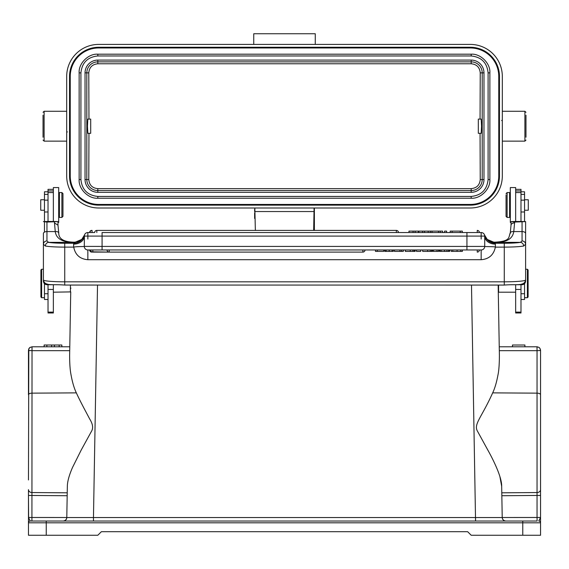 <?xml version="1.0" encoding="UTF-8"?>
<svg xmlns="http://www.w3.org/2000/svg" width="569" height="569" viewBox="0 0 569 569"><rect width="100%" height="100%" fill="white"/><g stroke="black" fill="none" stroke-linecap="round" stroke-linejoin="round"><path stroke-width="0.85" d="M538.857 347.303L537.008 346.891L538.857 347.303L539.91 348.299L540.529 349.992M540.529 349.985L539.881 350.532L537.044 350.675L537.008 346.891M539.746 350.547L540.55 350.34L539.86 348.235M499.241 346.784L536.994 346.784L537.044 350.675L499.312 350.675L499.241 346.784L499.397 355.518L498.174 285.567M495.364 247.131C493.7 254.905 488.963 259.101 481.161 259.706L87.854 259.706C79.98 259.059 75.272 254.876 73.728 247.166L73.629 247.11C76.744 246.469 83.671 246.576 83.622 246.541L84.297 246.413A3.556 3.556 122.2 0 0 87.854 249.969L107.05 249.969A2.134 2.134 0 0 0 109.184 252.103L91.765 251.825M362.88 249.969L362.88 252.103A2.134 2.134 0 0 0 365.014 249.969L107.05 249.969M460.762 249.969L451.203 249.969L451.203 251.391L460.762 251.391M460.769 251.391L462.391 251.391L462.391 249.969L460.769 249.969L460.769 251.391M457.092 251.391L457.092 249.969M452.803 251.391L452.803 249.969L449.361 249.969L449.361 251.391L448.621 251.391L448.628 249.969L439.951 249.969L439.951 251.391L448.628 251.391M449.097 251.391L449.652 251.391L449.652 249.969L449.097 249.969M449.375 249.969L448.621 249.969M444.531 251.391L444.531 249.969M441.16 251.391L441.16 249.969M438.578 249.969L433.379 249.969L433.379 251.391L438.578 251.391L438.578 249.969L439.488 249.969L439.488 251.391M437.02 251.391L437.02 249.969M431.935 251.391L432.54 251.391L432.54 249.969L427.653 249.969L427.653 251.391L431.935 251.391L431.935 249.969M393.286 251.391L393.286 249.969L385.078 249.969L385.057 251.391L393.286 251.391L393.286 249.969L394.438 249.969L394.438 251.391L399.929 251.391L399.929 249.969L405.306 249.969L405.306 251.391L415.142 251.391L415.142 249.969L416.494 249.969L416.494 251.391L420.697 251.391L420.697 249.969L422.696 249.969L422.696 251.391L427.653 251.391M430.228 251.391L430.228 249.969M422.696 249.969L427.653 249.969M416.494 249.969L420.697 249.969M415.15 249.969L415.15 251.391L415.142 249.969L410.263 249.969L410.263 251.391M414.545 251.391L414.545 249.969M412.838 251.391L412.838 249.969M405.306 249.969L410.263 249.969M399.929 251.391L401.451 251.391L401.451 249.969M401.451 251.391L403.3 251.391L403.3 249.969M385.647 249.969L384.729 249.969L384.729 251.391L385.647 251.391M384.736 251.391L384.736 249.969M392.155 251.391L392.155 249.969M389.21 251.391L389.21 249.969M386.159 251.391L386.159 249.969M385.064 251.391L385.064 249.969L383.67 249.969L383.67 251.391L377.29 251.391L377.29 249.969L383.67 249.969M92.818 249.969L92.818 252.103L362.88 252.103A2.134 2.134 0 0 0 365.014 249.969L375.469 249.969L375.469 251.391L377.29 251.391M375.469 249.969L377.29 249.969M442.597 232.543L442.597 231.121L428.187 231.121L428.187 232.543M438.479 231.121L438.479 232.543M432.042 232.543L432.042 231.121M440.278 231.121L440.278 232.543M430.349 231.121L430.349 232.543M396.351 232.543L396.351 230.409L96.822 230.409A2.134 2.134 0 0 0 94.689 232.543L87.854 232.543A3.556 3.556 -105.3 0 0 84.454 235.068L81.765 239.435L74.24 242.607L73.629 244.122L73.629 247.11L64.738 247.11A21.338 1.856 180 0 1 45.335 246.021L43.408 244.201M91.765 230.431L91.765 230.409A2.134 2.134 0 0 0 89.632 232.543L94.689 232.543M428.187 231.121L408.976 231.121L408.976 232.543M422.589 231.121L422.589 232.543M418.862 232.543L418.862 231.121M424.552 231.121L424.552 232.543M413.058 231.121L413.058 232.543M415.142 232.543L415.142 231.121M446.608 232.543L446.608 231.121L444.567 231.121L444.567 232.543M462.313 232.543L462.313 231.121L450.179 231.121L450.179 232.543M460.221 231.121L460.221 232.543M452.135 231.121L452.135 232.543M84.297 246.391L102.079 246.413L102.079 249.969L466.936 249.969L466.936 236.099L102.079 236.099L102.079 232.543L481.161 232.543A3.556 3.556 122.7 0 1 484.717 236.099L484.61 235.232C486.275 240.182 489.717 242.856 494.945 243.255L495.386 244.122A10.669 8.023 0 0 1 484.717 236.099L484.674 235.474M528.103 296.997L528.103 269.969L528.103 296.997L527.392 297.708L527.392 269.258L525.614 269.258M524.547 210.238L528.281 210.238L528.281 199.747L524.547 199.747M524.547 221.519L524.547 191.796L520.991 191.796M520.991 299.486L524.547 299.486L524.547 283.682M520.991 284.72L520.991 289.45L520.991 284.72M498.28 291.861L498.245 289.657M62.96 215.843L62.96 193.616L62.96 215.843M59.404 192.55L59.404 217.436L61.893 217.436L61.893 192.55L59.404 192.55M57.981 222.415L58.692 222.415L58.692 187.571L53.358 187.571L53.358 221.469L48.024 221.469L48.024 192.571L53.358 192.571M40.911 269.969L40.911 296.997L40.911 269.969L41.622 269.258L41.622 297.708L44.467 297.708M44.467 199.747L40.733 199.747L40.733 210.238L44.467 210.238M44.467 283.682L44.467 299.486L48.024 299.486M48.024 191.796L44.467 191.796L44.467 221.519M44.467 221.924L44.467 232.131M53.358 189.349L48.024 189.349L48.024 192.571M515.713 284.72L522.058 284.72C524.191 284.564 525.372 283.355 525.614 281.1L525.614 279.962C524.298 286.534 517.185 283.967 504.276 285.069L64.738 285.055L504.276 285.069L504.276 243.255A17.781 1.551 180 0 0 520.45 242.351L522.058 240.907C524.177 241.142 525.358 242.252 525.614 244.236L525.614 279.962A21.338 1.856 0 0 1 504.276 281.826L64.738 281.826L64.738 285.069C51.836 283.967 44.723 286.534 43.4 279.962L43.4 244.236C43.657 242.252 44.844 241.142 46.957 240.907L48.571 242.351C46.644 242.679 45.57 243.902 45.335 246.021M506.054 194.904L506.054 216.376L506.054 194.904M509.611 217.436L509.611 192.55L507.121 192.55L507.121 217.436L509.611 217.436M515.656 192.571L520.991 192.571L520.991 221.469L515.656 221.469L515.656 187.571L510.322 187.571L510.322 222.415L511.033 222.415M515.656 289.429L515.656 312.978L520.991 312.978L520.991 289.45L515.656 289.429L515.656 284.72M520.991 192.571L520.991 189.349L515.656 189.349M511.033 222.984L511.033 225.175L511.033 221.611L514.589 222.052L525.614 221.611L525.614 244.236L523.686 246.021C523.452 243.902 522.37 242.679 520.45 242.351L494.511 242.351L489.02 240.851L487.228 239.485M494.297 242.245L494.397 242.209C511.311 241.327 508.224 237.202 510.272 232.877L511.033 225.175A3.556 2.255 0 0 1 514.589 222.927L513.771 231.576C512.619 239.087 506.168 242.636 494.411 242.245L489.881 241.313M48.024 221.455L43.4 221.611L46.957 222.052L57.981 221.611L57.981 225.416M53.358 221.455L57.988 221.611M54.425 222.052L55.25 231.576L46.957 231.576A3.556 1.935 180 0 0 43.4 233.51L43.4 244.236M58.699 233.439C58.849 232.088 57.697 231.469 55.25 231.576C56.303 238.959 62.754 242.515 74.603 242.245L74.24 242.607M74.724 242.245L79.105 241.327M489.845 241.299L494.774 242.607L487.249 239.435L484.568 235.068A3.556 3.556 107.9 0 0 481.161 232.543L481.161 239.037M510.315 233.439C510.194 232.074 511.346 231.455 513.771 231.576L522.058 231.576L522.058 222.052M511.033 221.611L515.656 221.455M520.991 221.455L525.614 221.611M53.301 284.72L46.957 284.72C44.787 284.521 43.607 283.312 43.4 281.1L43.4 279.962A21.338 1.856 0 0 0 64.738 281.826L64.738 243.255A17.781 1.551 180 0 1 48.571 242.351L74.503 242.351L79.994 240.851L81.794 239.485M48.024 284.72L48.024 312.978L53.358 312.978L53.358 284.72M70.428 292.16L70.428 285.069M70.805 287.971L70.791 288.504M70.734 291.861L69.624 355.518C69.646 363.819 70.101 370.156 70.983 374.544C72.313 382.034 74.098 388.143 76.338 392.873C80.862 402.767 87.519 414.73 89.596 418.841C92.861 423.99 93.465 428.194 91.403 431.451L81.189 450.079L72.491 467.519C69.119 475.293 67.405 481.552 67.341 486.31L66.793 517.534L93.465 517.534L93.465 521.033L63.237 521.033C65.527 520.735 66.708 519.561 66.793 517.506L67.249 491.751M126.752 521.033L442.269 521.033L126.752 521.033M40.022 521.033L63.237 521.033C65.328 520.784 66.516 519.625 66.793 517.534C66.516 519.625 65.328 520.784 63.237 521.033L475.556 521.033L475.556 517.534L450.164 517.534M28.471 479.959L28.806 348.833L28.799 350.49L31.978 350.675L69.71 350.675L69.624 355.518M28.649 349.21L29.766 347.588L32.028 346.784L31.928 521.033L49.802 521.033L30.249 521.033L28.471 517.477L28.471 495.45L67.178 495.727M61.836 346.784L61.836 345.006L59.148 345.006L59.148 346.784L69.774 346.784L32.028 346.784L44.112 346.784L44.112 345.006L44.112 346.784M32.013 346.891L31.978 350.675M30.164 347.303L29.14 348.256L28.471 350.34L29.133 350.532M29.574 350.582L30.221 350.625M97.519 285.069L93.465 517.534L502.221 517.534C502.505 519.625 503.686 520.784 505.777 521.033L30.249 521.033A1.778 1.778 0 0 0 28.471 522.811A1.778 1.778 0 0 1 30.249 521.033A1.778 1.778 0 0 0 28.471 522.811L28.471 517.477L66.793 517.506M28.471 495.521L28.471 489.639A3.556 2.909 0 0 0 31.978 492.548L67.227 492.811M28.471 350.34L28.471 394.758A3.556 1.607 0 0 1 31.978 393.151L76.338 392.873M537.093 521.033L519.213 521.033L537.093 521.033L537.044 517.477L502.221 517.506C502.363 519.589 503.551 520.763 505.777 521.033L93.465 521.033M502.221 517.506L501.773 491.751M501.794 492.811L537.044 492.548A3.556 2.909 0 0 0 540.55 489.639L540.55 520.621L540.55 517.477L538.772 521.033A1.778 1.778 0 0 1 540.55 522.811L540.55 520.621M540.55 491.659L540.55 350.34M499.397 355.518C499.354 364.366 498.871 370.881 497.946 375.063C496.573 382.432 494.817 388.371 492.676 392.873C481.452 417.902 473.273 424.31 477.59 431.387L487.754 449.944C492.555 458.45 501.922 476.858 501.68 486.31L502.221 517.534M540.55 535.258L540.55 522.811L540.55 535.258L471.203 535.258L467.647 531.702L101.367 531.702L97.811 535.258L28.471 535.258L28.471 522.811L28.471 535.258M67.149 517.541L69.461 517.548M502.761 521.033L505.009 521.033M502.484 518.75L502.221 517.577M499.866 476.402L501.673 486.246M538.772 521.033A1.778 1.778 0 0 1 540.55 522.811L540.55 520.585M28.471 518.515L28.471 522.811L46.245 522.811L46.245 535.258M28.614 518.203L28.471 495.45L28.471 519.476M540.55 479.959L540.55 377.183M498.231 288.689L498.586 292.196L498.586 285.069M43.4 279.18L43.4 279.962M84.297 237.636L84.297 236.099L102.079 236.099L102.079 246.413L484.717 246.413L484.717 236.099L466.936 236.099L466.936 232.543M466.936 249.969L481.161 249.969A3.556 3.556 -127.6 0 0 484.717 246.413L484.717 246.413C483.586 246.733 495.933 246.469 495.371 247.138L504.276 247.11A21.338 1.856 180 0 0 523.679 246.021M432.54 249.969L432.54 251.391L432.54 249.969L433.379 249.969M462.391 249.969L477.249 249.969L477.249 252.103A2.134 2.134 0 0 0 479.383 249.969M90.236 249.969L91.175 249.969M64.738 243.255L74.062 243.255C79.29 242.863 82.733 240.189 84.404 235.246L84.297 246.413M84.34 235.474L84.297 236.099A3.556 3.556 -127.9 0 1 87.854 232.543L87.854 239.037M399.929 249.969L394.438 249.969M512.463 346.784L524.91 346.784L524.91 345.006L512.463 345.006L512.463 346.784M59.148 346.784L44.162 346.784M59.148 345.006L44.162 345.006M61.893 346.784L61.836 345.006M46.85 346.784L46.85 345.006M51.615 346.784L51.615 345.006M54.382 346.784L54.382 345.006M90.699 119.092L90.699 133.317L87.832 133.317L87.462 126.204L87.832 119.092L90.699 119.092M478.316 133.317L478.316 119.092L481.182 119.092L481.559 126.204L481.182 133.317L478.316 133.317M314.38 230.409L314.38 207.991L314.38 230.409M315.269 44.41L315.269 33.742L254.087 33.742M253.746 44.41L253.746 33.742L255.524 33.742M313.654 230.409L314.081 208.005M254.834 207.991L255.36 230.409M254.649 211.547L314.373 211.547L314.38 218.588M480.058 119.092L480.229 72.86C479.695 67.32 476.687 64.29 471.203 63.771L97.811 63.771C92.306 64.318 89.297 67.348 88.785 72.86L88.956 119.092M88.956 133.317L88.785 179.548C89.326 185.089 92.334 188.119 97.811 188.631L471.203 188.631C476.715 188.09 479.717 185.06 480.229 179.548L480.058 133.317M80.919 179.548L80.919 72.86C81.986 62.654 87.619 57.021 97.811 55.968L471.203 55.968C481.41 57.035 487.043 62.668 488.095 72.86L488.095 179.548C487.028 189.754 481.402 195.38 471.203 196.44L97.811 196.44C87.605 195.366 81.972 189.74 80.919 179.548L79.141 179.548L79.141 72.86C78.415 63.486 88.43 53.465 97.811 54.19L471.203 54.19C480.577 53.465 490.606 63.479 489.873 72.86L489.873 179.548C490.599 188.922 480.592 198.944 471.203 198.218L97.811 198.218C88.437 198.937 78.415 188.929 79.141 179.548M470.314 47.255L98.7 47.255A29.161 29.161 0 0 0 69.539 76.417L70.25 76.417A28.45 28.45 0 0 1 98.7 47.967L470.314 47.967A28.45 28.45 0 0 1 498.764 76.417L498.764 175.992A28.45 28.45 0 0 1 470.314 204.442L98.7 204.442A28.45 28.45 0 0 1 70.25 175.992L70.25 76.417A28.45 28.45 0 0 1 98.7 47.967L470.314 47.967A28.45 28.45 0 0 1 498.764 76.417L499.475 76.417A29.161 29.161 0 0 0 470.314 47.255L470.314 47.967M502.32 76.417A32.006 32.006 0 0 0 470.314 44.41L98.7 44.41A32.006 32.006 0 0 0 66.694 76.417L66.694 175.992A32.006 32.006 0 0 0 98.7 207.991L470.314 207.991A32.006 32.006 0 0 0 502.32 175.992L502.32 76.417L502.32 120.265L501.609 120.514M502.32 132.143L502.32 175.992M66.694 175.992L66.694 132.143L67.405 131.894M66.694 120.265L66.694 76.417M254.635 211.547L254.635 209.278M254.635 212.927L254.635 218.425M43.045 115.18L43.045 137.229M525.969 137.229L525.969 115.18M109.184 249.969L109.184 252.103L362.88 252.103M446.964 251.391L446.964 249.969M431.458 251.391L431.458 249.969M414.061 251.391L414.061 249.969M96.822 230.409L96.822 232.543M89.945 232.543A2.134 2.134 0 0 1 92.078 230.409L92.078 232.543M477.249 232.543L477.249 230.409A2.134 2.134 0 0 1 479.383 232.543M418.4 231.121L418.4 232.543M520.991 194.385L524.547 194.385M520.991 200.16L524.547 200.16M520.991 211.988L524.547 211.988M520.991 293.725L524.547 293.725M53.358 190.949L48.024 190.949M522.058 284.72L522.058 283.895M515.656 312.118L520.991 312.118M515.656 190.949L520.991 190.949M514.589 222.052L514.589 222.927M46.957 222.052L46.957 240.907M54.425 222.927L57.981 225.175L57.981 223.219M522.058 240.907L522.058 231.576A3.556 1.935 0 0 1 525.614 233.51M46.957 283.895L46.957 284.72M53.358 289.45L48.024 289.429M53.358 312.118L48.024 312.118M44.467 293.725L48.024 293.725M44.467 211.988L48.024 211.988M44.467 200.16L48.024 200.16M44.467 194.385L48.024 194.385M46.245 521.033L522.769 521.033L522.769 522.811L46.245 522.811L46.245 521.033M30.249 521.033L31.928 521.033M59.581 521.033L63.237 521.033M501.844 495.727L537.044 495.45L537.044 393.151A3.556 1.607 0 0 1 540.55 394.758M540.55 517.477L537.044 517.477L537.044 495.45L540.55 495.45M492.676 392.873L537.044 393.151L537.044 350.675M505.777 521.033L509.433 521.033M540.55 522.811L522.769 522.811L522.769 535.258M471.495 285.069L475.556 521.033M537.044 493.586L537.044 495.45M494.774 242.607L494.959 243.255L504.276 243.255M495.386 244.122L495.386 247.131M481.161 232.543A3.556 3.556 122.7 0 1 484.717 236.099M481.161 259.706L481.161 249.969M87.854 249.969L87.854 259.706M87.854 232.543A3.556 3.556 -127.9 0 0 84.297 236.099A10.669 8.023 0 0 1 73.629 244.122M471.203 188.631L471.203 190.544L97.811 190.544L97.811 188.631M85.037 72.86L86.815 72.86A10.996 10.996 0 0 1 97.811 61.865L471.203 61.865A10.996 10.996 0 0 1 482.206 72.86L482.206 179.548A10.996 10.996 0 0 1 471.203 190.544L471.203 192.322A12.774 12.774 0 0 0 483.984 179.548L483.977 72.86A12.774 12.774 0 0 0 471.203 60.086L97.811 60.086A12.774 12.774 0 0 0 85.037 72.86L85.037 179.548A12.774 12.774 0 0 0 97.811 192.322L97.811 190.544A10.996 10.996 0 0 1 86.815 179.548L86.815 72.86L88.785 72.86M88.785 179.548L85.037 179.548M97.811 63.771L97.811 60.086M471.203 60.086L471.203 63.771M480.229 72.86L483.977 72.86M483.977 179.548L480.229 179.548M97.811 192.322L471.203 192.322M471.203 196.44L471.203 198.218M97.811 198.218L97.811 196.44M489.873 179.548L488.095 179.548M488.095 72.86L489.873 72.86M471.203 54.19L471.203 55.968M97.811 55.968L97.811 54.19M79.141 72.86L80.919 72.86M69.539 175.992A29.161 29.161 0 0 0 98.7 205.153L98.7 204.442A28.45 28.45 0 0 1 70.25 175.992L69.539 175.992L69.539 76.417M470.314 205.153A29.161 29.161 0 0 0 499.475 175.992L498.764 175.992A28.45 28.45 0 0 1 470.314 204.442L470.314 205.146L98.7 205.146M98.7 47.967L98.7 47.255M499.475 175.992L499.475 76.417M43.045 140.074L44.112 141.14L44.112 111.268L43.045 112.335M525.969 112.335L524.903 111.268L524.903 141.14L525.969 140.074M90.684 249.969A2.134 2.134 0 0 0 92.818 252.103M451.196 251.391L451.196 249.969M449.652 251.391L449.652 249.969M439.951 251.391L439.951 249.969L439.951 251.391M398.485 232.543A2.134 2.134 0 0 0 396.351 230.409M528.103 269.969L527.392 269.258M527.392 297.708L524.547 297.708M62.96 193.616L61.893 192.55M62.96 216.376L61.893 217.436M58.692 196.461L59.404 196.461M58.692 213.531L59.404 213.531M40.911 296.997L41.622 297.708M41.622 269.258L43.4 269.258M506.054 216.376L507.121 217.436M506.054 193.616L507.121 192.55M510.322 213.531L509.611 213.531M510.322 196.461L509.611 196.461M57.981 225.168L58.749 232.87C58.628 238.966 63.92 242.074 74.617 242.209L79.169 241.299M53.358 292.196L70.734 291.89M536.994 346.784L537.385 346.806M515.656 292.196L498.586 292.196M80.364 240.644L79.831 240.964M89.632 249.969A2.134 2.134 0 0 0 91.765 252.103M314.38 209.278L314.373 211.547M44.112 111.268L66.694 111.268M44.112 141.14L66.694 141.14M524.903 141.14L502.32 141.14M524.903 111.268L502.32 111.268"/></g></svg>

